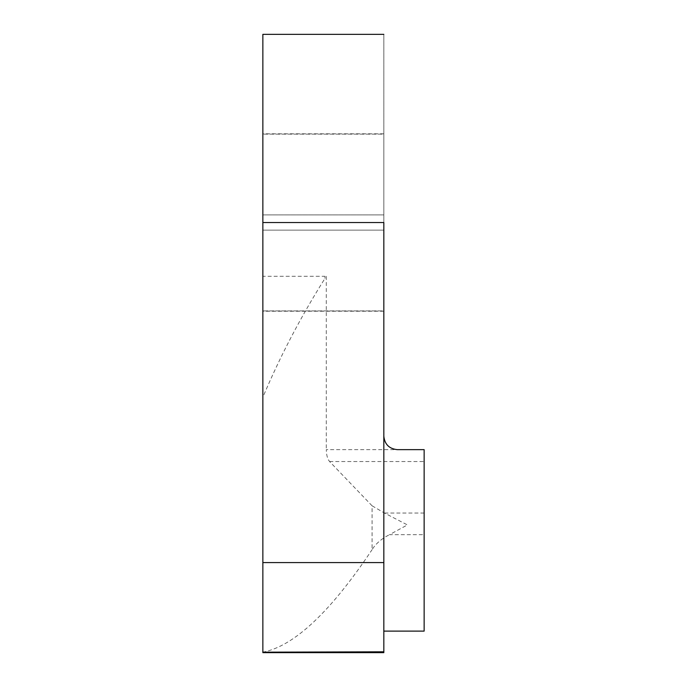 <?xml version="1.0" encoding="UTF-8"?>
<svg xmlns="http://www.w3.org/2000/svg" width="687" height="687" viewBox="0 0 687 687"><rect width="100%" height="100%" fill="white"/><g stroke="black" fill="none" stroke-linecap="round" stroke-linejoin="round"><path stroke-width="0.52" stroke-dasharray="3.44 2.58" d="M324.985 278.364L324.985 276.294L324.985 278.364C300.657 317.025 279.944 356.656 262.855 397.266L262.855 276.294L324.985 276.294M372.079 505.804L384.445 513.026L407.4 524.92L389.495 534.675L424.145 534.675L424.145 449.642L326.291 449.642C326.419 455.095 327.519 459.062 329.588 461.535L372.079 505.804L372.079 549.669C375.72 543.726 381.525 538.728 389.495 534.675M326.291 276.294L326.291 449.642M262.855 651.808L262.855 652.178C294.122 646.124 330.533 611.954 372.079 549.669M262.855 652.178L262.855 397.266M383.827 214.919L262.855 214.919L262.855 134.145L262.855 230.136L262.855 214.919L383.827 214.919L383.827 134.145L262.855 134.145L383.827 134.145L383.827 214.919M383.827 230.136L262.855 230.136L262.855 310.91L262.855 230.136L383.827 230.136L383.827 310.91L262.855 310.91L383.827 310.91L383.827 230.136M262.855 276.294L262.855 34.35L262.855 222.528L383.827 222.528L383.827 34.35L383.827 436.202C384.677 444.309 389.16 448.791 397.266 449.642M424.145 631.113L424.145 534.675M383.827 436.202L383.827 651.808M424.145 513.026L384.445 513.026M329.588 461.535L424.145 461.535M383.827 133.819L262.855 133.819M383.827 311.237L262.855 311.237"/><path stroke-width="1.03" d="M383.827 631.113L424.145 631.113L424.145 449.642L397.266 449.642C389.16 448.791 384.677 444.309 383.827 436.202M262.855 652.65L383.827 652.65L383.827 651.808L262.855 652.178M262.855 651.808L262.855 34.35L262.855 222.528L383.827 222.528L383.827 562.593L262.855 562.593M383.827 651.808L383.827 562.593M262.855 34.35L383.827 34.35"/></g></svg>
